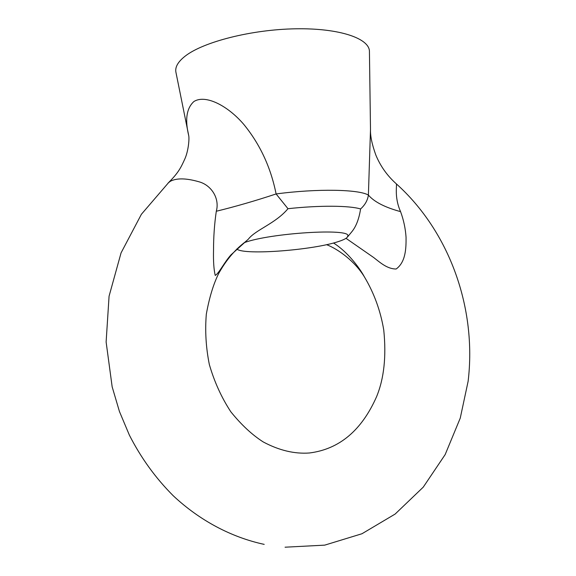 <?xml version="1.0" encoding="UTF-8"?>
<svg xmlns="http://www.w3.org/2000/svg" width="576" height="576" viewBox="0 0 576 576"><rect width="100%" height="100%" fill="white"/><g stroke="black" fill="none" stroke-linecap="round" stroke-linejoin="round"><path stroke-width="0.86" d="M285.07 547.2L324.698 545.141L361.966 533.743L395.15 514.044L423.245 487.152L445.162 454.594L460.253 418.118L468.115 381.341C476.906 308.441 449.64 231.631 396.122 183.658C397.57 184.039 393.682 196.114 400.565 211.63C403.632 219.924 405.461 228.485 406.058 237.319C406.181 248.594 405.655 262.123 396.151 269.006C387.317 268.999 380.376 262.757 373.709 257.551L346.27 238.507M347.573 236.902L351.965 231.581C356.148 226.418 359.028 218.88 360.583 208.966C365.026 204.962 367.632 200.333 368.395 195.084L370.498 129.485L369.432 51.689C369.828 38.556 339.782 28.022 295.711 28.8C251.719 29.491 203.522 41.803 185.292 56.038C177.962 61.747 174.852 67.19 175.946 72.367L188.64 135.216M400.565 211.63C384.926 207.389 374.198 201.874 368.395 195.084C358.913 189.317 317.326 188.46 276.098 193.946L287.978 208.699C275.515 223.618 255.47 229.766 248.285 239.234L231.041 254.808C224.417 262.044 218.822 273.665 215.222 275.414C213.826 269.489 213.257 261.115 213.53 250.286C213.523 236.894 214.445 223.884 216.302 211.255C219.946 198.252 211.118 184.889 198.706 181.706C186.228 178.15 176.839 177.97 170.525 181.181L168.127 182.966M333.482 242.993C346.874 251.273 359.215 267.199 364.37 276.84C374.069 293.054 380.527 310.759 383.746 329.954C386.446 356.314 384.055 378.576 376.56 396.734C361.627 430.51 339.214 449.266 309.334 452.995C294.43 454.068 279.086 450.396 263.29 441.979C252.245 434.959 241.43 424.915 230.861 411.84C221.522 397.598 214.351 381.838 209.347 364.565C205.949 347.63 204.941 330.847 206.316 314.208C209.304 297.605 213.451 283.99 218.743 273.377C226.138 260.158 234.914 249.718 245.066 242.057L248.285 239.234M244.253 242.654C270.187 232.992 350.798 228.024 347.839 235.93L347.126 237.434C345.766 238.759 342.835 240.142 338.35 241.582C313.243 250.092 245.059 255.384 237.002 249.206L236.758 249.034M216.302 211.255C235.447 206.575 255.384 200.808 276.098 193.946C270.821 167.494 260.064 144.331 243.842 124.466C227.981 105.84 205.603 94.154 193.918 101.513C186.523 108.223 184.802 119.686 188.777 135.893M360.583 208.966C349.531 205.517 319.536 205.243 287.978 208.699M396.122 183.658C387.151 175.615 380.383 166.068 375.826 155.016C372.017 144.468 370.238 135.958 370.498 129.485M264.204 544.378C231.307 537.278 199.75 520.546 173.318 495.828C155.614 478.13 140.954 457.884 129.355 435.082L119.441 411.502L112.162 386.834L106.121 341.971L109.073 296.186L121.061 252.893L141.394 214.279L168.912 182.246C178.574 172.512 180.958 167.544 184.932 158.731C188.424 150.84 189.439 138.902 188.719 135.655M364.37 276.84C354.787 261.122 338.004 249.048 326.578 244.656"/></g></svg>
